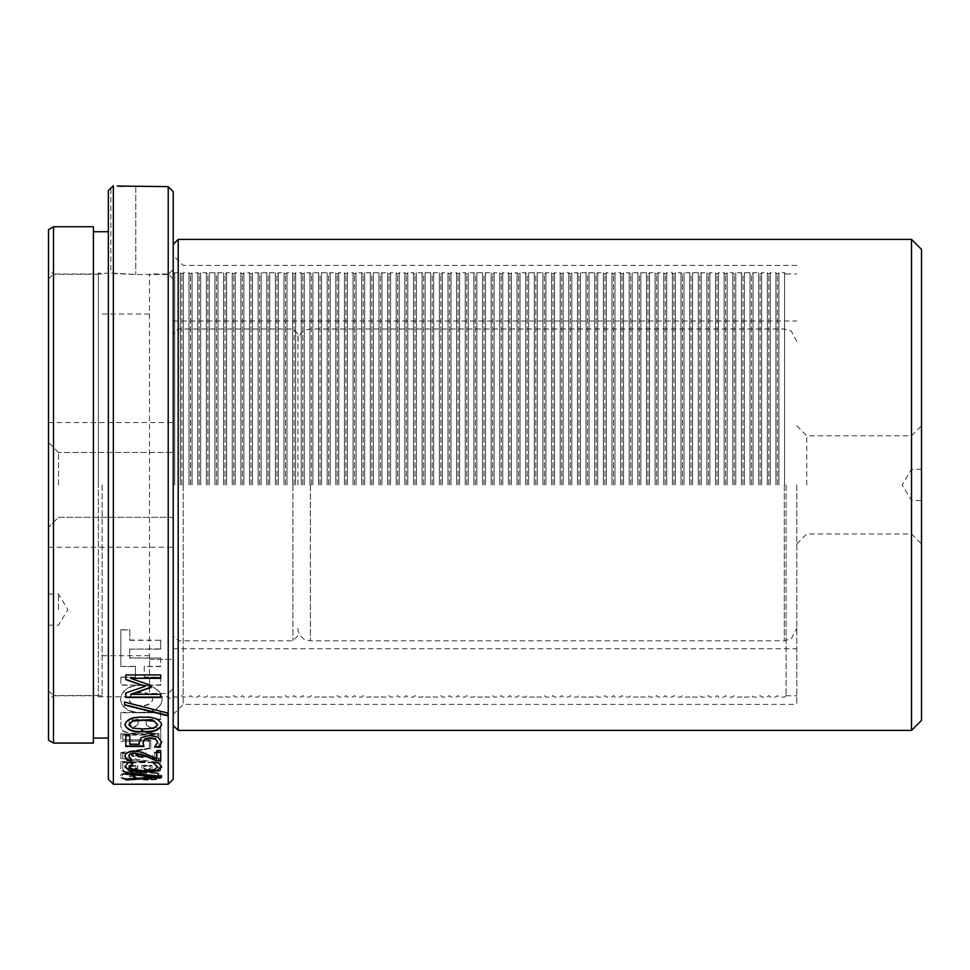<?xml version="1.0" encoding="UTF-8"?>
<svg xmlns="http://www.w3.org/2000/svg" width="970" height="970" viewBox="0 0 970 970"><rect width="100%" height="100%" fill="white"/><g stroke="black" fill="none" stroke-linecap="round" stroke-linejoin="round"><path stroke-width="0.73" stroke-dasharray="4.85 3.64" d="M122.378 186.325L168.222 186.628L168.222 696.787L168.222 274.013L168.222 484.903L168.222 274.486L173.218 269.466L173.218 779.225M181.839 484.903L181.839 274.231L181.839 484.903M190.472 484.903L190.472 274.231L190.472 484.903M190.569 484.903L190.569 274.231L190.569 484.903M199.202 484.903L199.202 274.231L199.202 484.903M207.835 484.903L207.835 274.231L207.835 484.903M216.468 484.903L216.468 274.231L216.468 484.903M225.101 484.903L225.101 274.231L225.101 484.903M233.721 484.903L233.721 274.231L233.721 484.903M242.354 484.903L242.354 274.231L242.354 484.903M250.987 484.903L250.987 274.231L250.987 484.903M259.62 484.903L259.62 274.231L259.62 484.903M268.241 484.903L268.241 274.231L268.241 484.903M276.874 484.903L276.874 274.231L276.874 484.903M285.507 484.903L285.507 274.231L285.507 484.903M294.14 484.903L294.14 274.231L294.14 484.903M302.773 484.903L302.773 274.231L302.773 484.903M311.394 484.903L311.394 274.231L311.394 484.903M320.027 484.903L320.027 274.231L320.027 484.903M328.66 484.903L328.66 274.231L328.66 484.903M337.293 484.903L337.293 274.231L337.293 484.903M345.914 484.903L345.914 274.231L345.914 484.903M354.547 484.903L354.547 274.231L354.547 484.903M363.18 484.903L363.18 274.231L363.18 484.903M371.813 484.903L371.813 274.231L371.813 484.903M380.434 484.903L380.434 274.231L380.434 484.903M389.067 484.903L389.067 274.231L389.067 484.903M397.7 484.903L397.7 274.231L397.7 484.903M406.333 484.903L406.333 274.231L406.333 484.903M414.966 484.903L414.966 274.231L414.966 484.903M423.587 484.903L423.587 274.231L423.587 484.903M432.22 484.903L432.22 274.231L432.22 484.903M440.853 484.903L440.853 274.231L440.853 484.903M449.486 484.903L449.486 274.231L449.486 484.903M458.107 484.903L458.107 274.231L458.107 484.903M466.74 484.903L466.74 274.231L466.74 484.903M475.373 484.903L475.373 274.231L475.373 484.903M484.006 484.903L484.006 274.231L484.006 484.903M492.627 484.903L492.627 274.231L492.627 484.903M501.26 484.903L501.26 274.231L501.26 484.903M509.893 484.903L509.893 274.231L509.893 484.903M518.526 484.903L518.526 274.231L518.526 484.903M527.159 484.903L527.159 274.231L527.159 484.903M535.779 484.903L535.779 274.231L535.779 484.903M544.412 484.903L544.412 274.231L544.412 484.903M553.045 484.903L553.045 274.231L553.045 484.903M561.678 484.903L561.678 274.231L561.678 484.903M570.299 484.903L570.299 274.231L570.299 484.903M578.932 484.903L578.932 274.231L578.932 484.903M587.565 484.903L587.565 274.231L587.565 484.903M596.198 484.903L596.198 274.231L596.198 484.903M604.831 484.903L604.831 274.231L604.831 484.903M613.452 484.903L613.452 274.231L613.452 484.903M622.085 484.903L622.085 274.231L622.085 484.903M630.718 484.903L630.718 274.231L630.718 484.903M639.351 484.903L639.351 274.231L639.351 484.903M647.972 484.903L647.972 274.231L647.972 484.903M656.605 484.903L656.605 274.231L656.605 484.903M665.238 484.903L665.238 274.231L665.238 484.903M673.871 484.903L673.871 274.231L673.871 484.903M682.492 484.903L682.492 274.231L682.492 484.903M691.125 484.903L691.125 274.231L691.125 484.903M699.758 484.903L699.758 274.231L699.758 484.903M708.391 484.903L708.391 274.231L708.391 484.903M717.024 484.903L717.024 274.231L717.024 484.903M725.645 484.903L725.645 274.231L725.645 484.903M734.278 484.903L734.278 274.231L734.278 484.903M742.911 484.903L742.911 274.231L742.911 484.903M751.544 484.903L751.544 274.231L751.544 484.903M760.165 484.903L760.165 274.231L760.165 484.903M768.798 484.903L768.798 274.231L768.798 484.903M777.431 484.903L777.431 274.231L777.431 484.903M786.064 484.903L786.064 695.793L786.064 484.903M48.5 609.621L48.5 594.028L48.5 609.621M58.479 609.621L58.479 594.028L58.479 609.621M48.5 229.623L48.5 740.183M58.479 484.903L58.479 452.493L58.479 484.903M796.782 484.903L796.782 704.402L796.782 484.903M168.222 693.477L173.218 688.433L168.222 693.477L149.513 693.477L149.513 274.013L149.513 693.477L149.513 659.382L149.513 693.477L168.222 693.477M102.129 484.903L102.129 695.793L102.129 484.903M53.483 226.737L53.483 743.056M149.513 659.382L173.218 659.382L173.218 688.433L173.218 659.382L149.513 659.382M113.357 784.221L113.357 185.779L110.859 188.083L110.859 273.006L135.8 274.486L98.382 273.006L98.382 696.787L98.382 273.006M108.361 190.581L108.361 779.225M93.399 226.737L93.399 743.056M173.218 191.636L173.218 484.903L173.218 269.466L168.222 274.486L168.222 784.221M142.129 730.083C140.201 732.447 136.855 733.635 132.102 733.635C124.415 733.065 120.656 730.374 120.838 725.536L120.838 712.804L140.747 712.78C128.21 712.344 121.48 707.894 120.571 699.431C121.589 690.519 128.476 685.79 141.208 685.244L120.838 685.208L120.838 677.303L135.412 677.303L135.412 666.548L120.838 666.548L120.838 629.93L129.798 629.93L129.798 640.297L160.741 640.297L160.741 649.148L129.689 649.148L129.689 658.109L160.741 658.109L160.741 666.548L144.263 666.548L144.263 677.303L160.741 677.303L160.741 685.208L141.293 685.244C154.145 685.754 161.105 690.495 162.16 699.479C161.032 708.245 153.927 712.683 140.832 712.792L160.741 712.804L160.741 719.449L146.167 719.449L146.167 724.299C146.858 726.785 149.586 727.949 154.351 727.767L160.741 728.458L160.741 752.502L154.848 753.557L154.848 757.703L160.741 758.625L160.741 769.343C160.753 770.956 158.643 772.108 154.4 772.799C159.832 773.805 162.329 775.139 161.857 776.788C161.784 778.801 157.225 779.892 148.204 780.074C141.074 780.05 136.867 779.322 135.606 777.891L135.606 779.892C125.348 780.001 120.292 778.91 120.45 776.618C120.292 775.091 122.826 773.817 128.064 772.811C122.414 772.047 120.001 770.507 120.838 768.179L120.838 761.984L145.767 761.984L120.838 758.358L120.838 753.096L149.356 748.149L149.356 741.262L120.838 741.262L120.838 733.975L158.983 733.963L151.829 733.393C146.276 733.126 143.075 732.023 142.25 730.083L142.129 729.67C140.201 732.035 136.855 733.223 132.102 733.223C124.415 732.653 120.656 729.961 120.838 725.136L120.838 712.804M120.838 712.429L140.747 712.429C128.21 711.968 121.48 707.518 120.571 699.067L120.571 699.067C121.589 690.179 128.476 685.451 141.208 684.905L141.208 685.244M168.222 274.486L135.8 274.486L168.222 274.486M98.382 484.903L98.382 274.255L98.382 484.903M93.399 484.903L93.399 738.073L93.399 484.903M108.361 484.903L108.361 738.073L108.361 484.903M160.741 776.218L160.741 777.588M125.821 778.68L157.007 776.424M125.821 774.254L125.821 772.532L160.741 775.733M160.741 678.333L160.741 674.623L125.821 674.623L125.821 679.679M130.635 678.006L151.017 685.487M151.017 687.487L151.017 685.159M130.635 693.986L160.741 694.338M160.741 697.478L160.741 693.986M125.821 697.478L125.821 692.592L145.185 685.948M167.81 713.12L167.81 715.848M124.499 705.057L124.499 701.722L167.81 712.732M124.948 724.517L124.936 724.323C126.743 718.734 132.854 716.248 143.257 716.866C153.733 716.248 159.856 718.734 161.626 724.323M128.913 724.323L132.611 727.803L143.305 728.603L153.878 727.815L157.649 724.323M158.207 737.273L161.614 742.014M154.933 746.645L157.649 741.832M143.063 742.438L143.766 746.015M125.821 746.451L125.821 735.308L129.798 735.721M129.798 744.269L129.798 735.308M129.798 743.832L139.268 743.832M139.086 742.062L141.268 737.2L149.756 735.066L158.207 736.848M160.741 760.759L160.741 750.186L156.764 750.186L156.764 758.346L141.644 751.714L134.612 750.792C128.052 751.216 124.827 752.926 124.936 755.909L124.948 756.127M128.913 755.957L132.017 759.862M160.571 764.602L161.614 766.676M124.96 766.676L127.943 762.311L133.339 762.772M133.339 762.444L132.635 762.772M128.913 766.543L132.502 769.259L143.342 770.277L154.194 769.21L157.649 766.53M153.987 762.772L158.534 762.311L160.571 764.142M120.838 733.975L158.983 733.55L151.829 732.98C146.276 732.702 143.075 731.61 142.25 729.67L142.25 730.083M120.838 677.303L120.838 684.869L141.208 685.208M120.838 676.987L135.412 677.303M135.412 676.987L135.412 666.548M135.412 666.245L120.838 666.548M120.838 666.245L120.838 629.93M120.838 629.688L129.798 629.93M129.798 629.688L129.798 640.297M129.798 640.03L160.741 640.297M160.741 640.03L160.741 649.148M160.741 648.869L129.689 649.148M129.689 648.869L129.689 658.109M129.689 657.83L160.741 658.109M160.741 657.83L160.741 666.548M160.741 666.245L144.263 666.548M144.263 666.245L144.263 677.303M144.263 676.987L160.741 677.303M160.741 676.987L160.741 685.208M160.741 684.869L141.293 685.208M140.832 712.792L140.832 712.429C153.927 712.307 161.032 707.882 162.16 699.127C161.105 690.155 154.145 685.414 141.293 684.905L141.293 685.244M160.741 712.804L140.832 712.804M160.741 712.429L160.741 719.449M160.741 719.061L146.167 719.449M146.167 719.061L146.167 724.299M146.167 723.899C146.858 726.385 149.586 727.536 154.351 727.354L154.351 727.767M154.351 727.354L160.741 728.458M160.741 728.046L160.741 733.963M160.741 733.55L160.741 752.502M160.741 752.053L154.848 753.557M154.848 753.108L154.848 757.703M154.848 757.243L160.741 758.625M160.741 758.176L160.741 769.343M160.741 768.858C160.765 770.471 158.643 771.623 154.4 772.314L154.4 772.799M154.4 772.314C159.832 773.332 162.329 774.654 161.857 776.303C161.784 778.304 157.237 779.395 148.204 779.577C141.074 779.565 136.867 778.837 135.606 777.394L135.533 777.831M135.533 777.346L135.606 779.892M135.606 779.407C125.348 779.504 120.292 778.413 120.45 776.133C120.28 774.606 122.826 773.332 128.064 772.338L128.064 772.811M128.064 772.338C122.414 771.574 120.001 770.034 120.838 767.706L120.838 761.984M120.838 761.523L145.767 761.984M145.767 761.523L120.838 758.358M120.838 757.897L120.838 753.096M120.838 752.647L149.356 748.149M149.356 747.712L149.356 741.262M149.356 740.837L120.838 741.262M120.838 733.562L120.838 740.837M129.143 719.061L129.143 724.529L129.143 719.061L138.176 719.061L138.176 724.408L133.46 727.257L129.143 724.129L133.46 727.257M140.808 705.481C133.884 705.651 129.919 703.517 128.925 699.079C129.919 694.544 133.884 692.35 140.808 692.471C147.731 692.35 151.696 694.556 152.69 699.079C151.696 703.517 147.731 705.651 140.808 705.481L140.808 705.845C133.884 706.027 129.919 703.88 128.925 699.443C129.919 694.896 133.884 692.689 140.808 692.822C147.731 692.689 151.684 694.896 152.69 699.443C151.696 703.88 147.731 706.027 140.808 705.845M148.859 777.006L145.124 775.066L150.204 775.891L150.653 776.982L150.204 776.376L148.859 777.491L145.124 775.539L150.204 775.891L148.859 777.491M146.737 774.678L146.737 772.35L139.11 770.604L131.847 771.962C125.13 771.732 122.123 770.435 122.814 768.07L122.814 762.226L156.497 762.226L122.814 757.23L122.814 753.156L150.774 748.367L150.774 739.758L122.814 739.758L122.814 734.726L158.935 734.726L158.935 751.435L152.848 752.671L152.848 757.643L158.995 758.722L158.995 768.216C159.432 770.532 156.328 771.902 149.695 772.326C156.776 773.041 160.232 774.315 160.062 776.145C160.317 778.086 156.146 779.128 147.537 779.262C141.729 779.165 138.261 778.51 137.146 777.273L132.405 774.933L129.325 776L133.666 777.261L133.666 779.055C125.821 778.91 121.953 777.94 122.062 776.17C121.82 774.218 125.469 773.005 133.011 772.532C138.843 772.775 142.311 773.672 143.402 775.212C143.742 776.315 145.488 777.067 148.652 777.491L152.338 776.267C152.569 775.309 150.702 774.787 146.737 774.678L146.737 775.163C150.702 775.272 152.569 775.794 152.338 776.752L148.652 777.491M122.814 762.226L122.814 768.543C122.123 770.907 125.13 772.205 131.847 772.447L131.847 771.962M138.965 771.623L145.051 772.69L144.554 774.569C143.33 773.272 140.383 772.496 135.727 772.253L138.965 771.623L145.051 773.163L144.554 775.054C143.33 773.757 140.383 772.981 135.727 772.726L138.965 772.108M131.726 776.158L132.478 775.418L135.036 776.837L131.726 776.158L132.478 775.418L135.036 777.334L131.726 776.158M132.405 774.933L129.325 776.485L133.666 777.746L133.666 779.553C125.821 779.395 121.953 778.437 122.062 776.655C121.832 774.703 125.482 773.478 133.011 773.005C138.843 773.26 142.311 774.157 143.402 775.697C143.742 776.8 145.488 777.552 148.652 777.988M149.695 772.326L149.695 772.799C156.776 773.526 160.232 774.8 160.062 776.63C160.317 778.583 156.146 779.613 147.537 779.747C141.729 779.662 138.261 778.995 137.146 777.77L132.405 775.418M146.737 772.35L146.737 775.163M139.11 770.604L131.847 772.447M146.737 772.835L139.11 771.077M156.497 762.226L122.814 757.23M122.814 762.687L156.497 762.687M122.814 753.156L122.814 757.679M150.774 748.367L122.814 753.605M150.774 739.758L150.774 748.804M122.814 739.758L150.774 740.183M122.814 734.726L122.814 740.183M158.935 734.726L158.935 751.883L152.848 753.12L152.848 758.091L158.995 759.183L158.995 768.689C159.432 771.004 156.328 772.387 149.695 772.799M122.814 735.139L158.935 735.139M138.176 719.061L138.176 724.808L133.46 727.67M129.143 719.449L138.176 719.449M135.958 766.47L135.994 768.398L133.508 769.38L130.95 768.41L130.914 766.482L135.958 765.997L135.994 767.925L133.508 769.38M150.289 766.421L150.338 768.725L147.137 769.877L143.851 768.737L143.802 766.433L150.289 765.961L150.338 768.252L147.137 769.877M144.069 756.891L135.327 755.763L144.033 754.527L144.069 756.891L135.327 755.763M133.508 768.907L130.95 767.937L130.914 766.482M130.914 766.009L135.958 765.997M147.137 769.404L143.851 768.264L143.802 766.433M143.802 765.973L150.289 765.961M135.327 755.315L144.033 754.527M144.033 754.078L144.069 756.43M128.986 765.391L137.728 765.366L137.776 768.155L133.472 769.537L129.034 768.167L128.986 765.391L137.728 765.839L137.776 768.628L133.472 770.01L129.034 768.64L128.986 765.863M141.911 765.366L151.999 765.342L152.06 768.41L147.076 769.938L141.972 768.434L141.911 765.366L151.999 765.815L152.06 768.895L147.076 770.41L141.972 768.907L141.911 765.827M145.949 752.962L146.009 757.534L131.532 755.666L131.52 755.048L145.949 752.962L146.009 757.982L131.532 756.127L131.52 755.497L145.949 753.411M921.5 720.419L921.5 249.375M911.521 730.398L911.521 239.396M806.761 484.903L806.761 435.797L806.761 484.903M183.197 484.903L183.197 704.402L183.197 484.903M173.218 484.903L173.218 244.391L173.218 484.903M178.201 730.398L178.201 239.396M911.521 484.903L911.521 435.797L911.521 484.903M297.923 484.903L297.923 333.995L297.923 484.903M292.94 484.903L292.94 640.794L292.94 484.903M178.201 484.903L178.201 640.794L178.201 484.903M174.709 484.903L174.709 272.74L174.709 484.903M180.347 484.903L180.347 272.74L180.347 484.903M183.342 484.903L183.342 272.74L183.342 484.903M188.98 484.903L188.98 272.74L188.98 484.903M192.072 484.903L192.072 272.74L192.072 484.903M197.71 484.903L197.71 272.74L197.71 484.903M200.705 484.903L200.705 272.74L200.705 484.903M206.343 484.903L206.343 272.74L206.343 484.903M209.326 484.903L209.326 272.74L209.326 484.903M214.964 484.903L214.964 272.74L214.964 484.903M217.959 484.903L217.959 272.74L217.959 484.903M223.597 484.903L223.597 272.74L223.597 484.903M226.592 484.903L226.592 272.74L226.592 484.903M232.23 484.903L232.23 272.74L232.23 484.903M235.225 484.903L235.225 272.74L235.225 484.903M240.863 484.903L240.863 272.74L240.863 484.903M243.858 484.903L243.858 272.74L243.858 484.903M249.484 484.903L249.484 272.74L249.484 484.903M252.479 484.903L252.479 272.74L252.479 484.903M258.117 484.903L258.117 272.74L258.117 484.903M261.112 484.903L261.112 272.74L261.112 484.903M266.75 484.903L266.75 272.74L266.75 484.903M269.745 484.903L269.745 272.74L269.745 484.903M275.383 484.903L275.383 272.74L275.383 484.903M278.378 484.903L278.378 272.74L278.378 484.903M284.016 484.903L284.016 272.74L284.016 484.903M286.999 484.903L286.999 272.74L286.999 484.903M292.637 484.903L292.637 272.74L292.637 484.903M295.632 484.903L295.632 272.74L295.632 484.903M301.27 484.903L301.27 272.74L301.27 484.903M304.265 484.903L304.265 272.74L304.265 484.903M309.903 484.903L309.903 272.74L309.903 484.903M312.898 484.903L312.898 272.74L312.898 484.903M318.536 484.903L318.536 272.74L318.536 484.903M321.519 484.903L321.519 272.74L321.519 484.903M327.157 484.903L327.157 272.74L327.157 484.903M330.152 484.903L330.152 272.74L330.152 484.903M335.79 484.903L335.79 272.74L335.79 484.903M338.785 484.903L338.785 272.74L338.785 484.903M344.423 484.903L344.423 272.74L344.423 484.903M347.418 484.903L347.418 272.74L347.418 484.903M353.056 484.903L353.056 272.74L353.056 484.903M356.051 484.903L356.051 272.74L356.051 484.903M361.677 484.903L361.677 272.74L361.677 484.903M364.671 484.903L364.671 272.74L364.671 484.903M370.31 484.903L370.31 272.74L370.31 484.903M373.304 484.903L373.304 272.74L373.304 484.903M378.943 484.903L378.943 272.74L378.943 484.903M381.938 484.903L381.938 272.74L381.938 484.903M387.576 484.903L387.576 272.74L387.576 484.903M390.57 484.903L390.57 272.74L390.57 484.903M396.209 484.903L396.209 272.74L396.209 484.903M399.191 484.903L399.191 272.74L399.191 484.903M404.829 484.903L404.829 272.74L404.829 484.903M407.824 484.903L407.824 272.74L407.824 484.903M413.462 484.903L413.462 272.74L413.462 484.903M416.457 484.903L416.457 272.74L416.457 484.903M422.095 484.903L422.095 272.74L422.095 484.903M425.09 484.903L425.09 272.74L425.09 484.903M430.728 484.903L430.728 272.74L430.728 484.903M433.723 484.903L433.723 272.74L433.723 484.903M439.349 484.903L439.349 272.74L439.349 484.903M442.344 484.903L442.344 272.74L442.344 484.903M447.982 484.903L447.982 272.74L447.982 484.903M450.977 484.903L450.977 272.74L450.977 484.903M456.615 484.903L456.615 272.74L456.615 484.903M459.61 484.903L459.61 272.74L459.61 484.903M465.248 484.903L465.248 272.74L465.248 484.903M468.243 484.903L468.243 272.74L468.243 484.903M473.881 484.903L473.881 272.74L473.881 484.903M476.864 484.903L476.864 272.74L476.864 484.903M482.502 484.903L482.502 272.74L482.502 484.903M485.497 484.903L485.497 272.74L485.497 484.903M491.135 484.903L491.135 272.74L491.135 484.903M494.13 484.903L494.13 272.74L494.13 484.903M499.768 484.903L499.768 272.74L499.768 484.903M502.763 484.903L502.763 272.74L502.763 484.903M508.401 484.903L508.401 272.74L508.401 484.903M511.384 484.903L511.384 272.74L511.384 484.903M517.022 484.903L517.022 272.74L517.022 484.903M520.017 484.903L520.017 272.74L520.017 484.903M525.655 484.903L525.655 272.74L525.655 484.903M528.65 484.903L528.65 272.74L528.65 484.903M534.288 484.903L534.288 272.74L534.288 484.903M537.283 484.903L537.283 272.74L537.283 484.903M542.921 484.903L542.921 272.74L542.921 484.903M545.916 484.903L545.916 272.74L545.916 484.903M551.542 484.903L551.542 272.74L551.542 484.903M554.537 484.903L554.537 272.74L554.537 484.903M560.175 484.903L560.175 272.74L560.175 484.903M563.17 484.903L563.17 272.74L563.17 484.903M568.808 484.903L568.808 272.74L568.808 484.903M571.803 484.903L571.803 272.74L571.803 484.903M577.441 484.903L577.441 272.74L577.441 484.903M580.436 484.903L580.436 272.74L580.436 484.903M586.074 484.903L586.074 272.74L586.074 484.903M589.057 484.903L589.057 272.74L589.057 484.903M594.695 484.903L594.695 272.74L594.695 484.903M597.69 484.903L597.69 272.74L597.69 484.903M603.328 484.903L603.328 272.74L603.328 484.903M606.323 484.903L606.323 272.74L606.323 484.903M611.961 484.903L611.961 272.74L611.961 484.903M614.956 484.903L614.956 272.74L614.956 484.903M620.594 484.903L620.594 272.74L620.594 484.903M623.577 484.903L623.577 272.74L623.577 484.903M629.215 484.903L629.215 272.74L629.215 484.903M632.21 484.903L632.21 272.74L632.21 484.903M637.848 484.903L637.848 272.74L637.848 484.903M640.843 484.903L640.843 272.74L640.843 484.903M646.481 484.903L646.481 272.74L646.481 484.903M649.476 484.903L649.476 272.74L649.476 484.903M655.114 484.903L655.114 272.74L655.114 484.903M658.109 484.903L658.109 272.74L658.109 484.903M663.735 484.903L663.735 272.74L663.735 484.903M666.729 484.903L666.729 272.74L666.729 484.903M672.368 484.903L672.368 272.74L672.368 484.903M675.362 484.903L675.362 272.74L675.362 484.903M681.001 484.903L681.001 272.74L681.001 484.903M683.995 484.903L683.995 272.74L683.995 484.903M689.634 484.903L689.634 272.74L689.634 484.903M692.628 484.903L692.628 272.74L692.628 484.903M698.267 484.903L698.267 272.74L698.267 484.903M701.249 484.903L701.249 272.74L701.249 484.903M706.887 484.903L706.887 272.74L706.887 484.903M709.882 484.903L709.882 272.74L709.882 484.903M715.52 484.903L715.52 272.74L715.52 484.903M718.515 484.903L718.515 272.74L718.515 484.903M724.154 484.903L724.154 272.74L724.154 484.903M727.148 484.903L727.148 272.74L727.148 484.903M732.786 484.903L732.786 272.74L732.786 484.903M735.781 484.903L735.781 272.74L735.781 484.903M741.407 484.903L741.407 272.74L741.407 484.903M744.402 484.903L744.402 272.74L744.402 484.903M750.04 484.903L750.04 272.74L750.04 484.903M753.035 484.903L753.035 272.74L753.035 484.903M758.673 484.903L758.673 272.74L758.673 484.903M761.668 484.903L761.668 272.74L761.668 484.903M767.306 484.903L767.306 272.74L767.306 484.903M770.301 484.903L770.301 272.74L770.301 484.903M775.939 484.903L775.939 272.74L775.939 484.903M778.922 484.903L778.922 272.74L778.922 484.903M784.56 484.903L784.56 272.74L784.56 484.903M135.8 186.628L135.8 274.486L135.8 186.628M784.318 484.903L784.318 640.794L784.318 484.903M310.4 484.903L310.4 640.794L310.4 484.903M786.064 695.563L784.56 697.066L778.922 697.066L777.431 695.563L775.939 697.066L770.301 697.066L768.798 695.563L767.306 697.066L761.668 697.066L760.165 695.563L758.673 697.066L753.035 697.066L751.544 695.563L750.04 697.066L744.402 697.066L742.911 695.563L741.407 697.066L735.781 697.066L734.278 695.563L732.786 697.066L727.148 697.066L725.645 695.563L724.154 697.066L718.515 697.066L717.024 695.563L715.52 697.066L709.882 697.066L708.391 695.563L706.887 697.066L701.249 697.066L699.758 695.563L698.267 697.066L692.628 697.066L691.125 695.563L689.634 697.066L683.995 697.066L682.492 695.563L681.001 697.066L675.362 697.066L673.871 695.563L672.368 697.066L666.729 697.066L665.238 695.563L663.735 697.066L658.109 697.066L656.605 695.563L655.114 697.066L649.476 697.066L647.972 695.563L646.481 697.066L640.843 697.066L639.351 695.563L637.848 697.066L632.21 697.066L630.718 695.563L629.215 697.066L623.577 697.066L622.085 695.563L620.594 697.066L614.956 697.066L613.452 695.563L611.961 697.066L606.323 697.066L604.831 695.563L603.328 697.066L597.69 697.066L596.198 695.563L594.695 697.066L589.057 697.066L587.565 695.563L586.074 697.066L580.436 697.066L578.932 695.563L577.441 697.066L571.803 697.066L570.299 695.563L568.808 697.066L563.17 697.066L561.678 695.563L560.175 697.066L554.537 697.066L553.045 695.563L551.542 697.066L545.916 697.066L544.412 695.563L542.921 697.066L537.283 697.066L535.779 695.563L534.288 697.066L528.65 697.066L527.159 695.563L525.655 697.066L520.017 697.066L518.526 695.563L517.022 697.066L511.384 697.066L509.893 695.563L508.401 697.066L502.763 697.066L501.26 695.563L499.768 697.066L494.13 697.066L492.627 695.563L491.135 697.066L485.497 697.066L484.006 695.563L482.502 697.066L476.864 697.066L475.373 695.563L473.881 697.066L468.243 697.066L466.74 695.563L465.248 697.066L459.61 697.066L458.107 695.563L456.615 697.066L450.977 697.066L449.486 695.563L447.982 697.066L442.344 697.066L440.853 695.563L439.349 697.066L433.723 697.066L432.22 695.563L430.728 697.066L425.09 697.066L423.587 695.563L422.095 697.066L416.457 697.066L414.966 695.563L413.462 697.066L407.824 697.066L406.333 695.563L404.829 697.066L399.191 697.066L397.7 695.563L396.209 697.066L390.57 697.066L389.067 695.563L387.576 697.066L381.938 697.066L380.434 695.563L378.943 697.066L373.304 697.066L371.813 695.563L370.31 697.066L364.671 697.066L363.18 695.563L361.677 697.066L356.051 697.066L354.547 695.563L353.056 697.066L347.418 697.066L345.914 695.563L344.423 697.066L338.785 697.066L337.293 695.563L335.79 697.066L330.152 697.066L328.66 695.563L327.157 697.066L321.519 697.066L320.027 695.563L318.536 697.066L312.898 697.066L311.394 695.563L309.903 697.066L304.265 697.066L302.773 695.563L301.27 697.066L295.632 697.066L294.14 695.563L292.637 697.066L286.999 697.066L285.507 695.563L284.016 697.066L278.378 697.066L276.874 695.563L275.383 697.066L269.745 697.066L268.241 695.563L266.75 697.066L261.112 697.066L259.62 695.563L258.117 697.066L252.479 697.066L250.987 695.563L249.484 697.066L243.858 697.066L242.354 695.563L240.863 697.066L235.225 697.066L233.721 695.563L232.23 697.066L226.592 697.066L225.101 695.563L223.597 697.066L217.959 697.066L216.468 695.563L214.964 697.066L209.326 697.066L207.835 695.563L206.343 697.066L200.705 697.066L199.202 695.563L197.71 697.066L192.072 697.066L190.569 695.563L188.98 697.066L183.342 697.066L181.839 695.563L180.347 697.066L174.709 697.066L173.218 695.563M48.5 625.201L58.479 625.201L67.839 609.621L58.479 594.028L48.5 594.028M58.479 452.493L48.5 442.514L58.479 452.493L173.218 452.493L58.479 452.493M48.5 422.544L173.218 422.544M173.218 321.021L796.782 321.021M786.064 695.793L796.782 695.793M173.218 278.996L168.222 274.013L149.513 274.013M102.129 655.756L149.513 655.756M48.5 690.81L53.483 695.793L102.129 695.793M48.5 278.996L53.483 274.013L102.129 274.013M102.129 314.037L149.513 314.037M786.064 274.013L796.782 274.013M173.218 648.772L796.782 648.772M48.5 547.262L173.218 547.262M173.218 517.313L58.479 517.313L48.5 527.28L58.479 517.313L173.218 517.313M173.218 274.231L174.709 272.74L180.347 272.74L181.839 274.231L183.342 272.74L188.98 272.74L190.472 274.231L192.072 272.74L197.71 272.74L199.202 274.231L200.705 272.74L206.343 272.74L207.835 274.231L209.326 272.74L214.964 272.74L216.468 274.231L217.959 272.74L223.597 272.74L225.101 274.231L226.592 272.74L232.23 272.74L233.721 274.231L235.225 272.74L240.863 272.74L242.354 274.231L243.858 272.74L249.484 272.74L250.987 274.231L252.479 272.74L258.117 272.74L259.62 274.231L261.112 272.74L266.75 272.74L268.241 274.231L269.745 272.74L275.383 272.74L276.874 274.231L278.378 272.74L284.016 272.74L285.507 274.231L286.999 272.74L292.637 272.74L294.14 274.231L295.632 272.74L301.27 272.74L302.773 274.231L304.265 272.74L309.903 272.74L311.394 274.231L312.898 272.74L318.536 272.74L320.027 274.231L321.519 272.74L327.157 272.74L328.66 274.231L330.152 272.74L335.79 272.74L337.293 274.231L338.785 272.74L344.423 272.74L345.914 274.231L347.418 272.74L353.056 272.74L354.547 274.231L356.051 272.74L361.677 272.74L363.18 274.231L364.671 272.74L370.31 272.74L371.813 274.231L373.304 272.74L378.943 272.74L380.434 274.231L381.938 272.74L387.576 272.74L389.067 274.231L390.57 272.74L396.209 272.74L397.7 274.231L399.191 272.74L404.829 272.74L406.333 274.231L407.824 272.74L413.462 272.74L414.966 274.231L416.457 272.74L422.095 272.74L423.587 274.231L425.09 272.74L430.728 272.74L432.22 274.231L433.723 272.74L439.349 272.74L440.853 274.231L442.344 272.74L447.982 272.74L449.486 274.231L450.977 272.74L456.615 272.74L458.107 274.231L459.61 272.74L465.248 272.74L466.74 274.231L468.243 272.74L473.881 272.74L475.373 274.231L476.864 272.74L482.502 272.74L484.006 274.231L485.497 272.74L491.135 272.74L492.627 274.231L494.13 272.74L499.768 272.74L501.26 274.231L502.763 272.74L508.401 272.74L509.893 274.231L511.384 272.74L517.022 272.74L518.526 274.231L520.017 272.74L525.655 272.74L527.159 274.231L528.65 272.74L534.288 272.74L535.779 274.231L537.283 272.74L542.921 272.74L544.412 274.231L545.916 272.74L551.542 272.74L553.045 274.231L554.537 272.74L560.175 272.74L561.678 274.231L563.17 272.74L568.808 272.74L570.299 274.231L571.803 272.74L577.441 272.74L578.932 274.231L580.436 272.74L586.074 272.74L587.565 274.231L589.057 272.74L594.695 272.74L596.198 274.231L597.69 272.74L603.328 272.74L604.831 274.231L606.323 272.74L611.961 272.74L613.452 274.231L614.956 272.74L620.594 272.74L622.085 274.231L623.577 272.74L629.215 272.74L630.718 274.231L632.21 272.74L637.848 272.74L639.351 274.231L640.843 272.74L646.481 272.74L647.972 274.231L649.476 272.74L655.114 272.74L656.605 274.231L658.109 272.74L663.735 272.74L665.238 274.231L666.729 272.74L672.368 272.74L673.871 274.231L675.362 272.74L681.001 272.74L682.492 274.231L683.995 272.74L689.634 272.74L691.125 274.231L692.628 272.74L698.267 272.74L699.758 274.231L701.249 272.74L706.887 272.74L708.391 274.231L709.882 272.74L715.52 272.74L717.024 274.231L718.515 272.74L724.154 272.74L725.645 274.231L727.148 272.74L732.786 272.74L734.278 274.231L735.781 272.74L741.407 272.74L742.911 274.231L744.402 272.74L750.04 272.74L751.544 274.231L753.035 272.74L758.673 272.74L760.165 274.231L761.668 272.74L767.306 272.74L768.798 274.231L770.301 272.74L775.939 272.74L777.431 274.231L778.922 272.74L784.56 272.74L786.064 274.231M98.382 695.538L53.483 695.538L48.5 700.534M98.382 696.787L168.222 696.787L173.218 701.783M98.382 274.255L53.483 274.255L48.5 269.272M921.5 469.31L911.521 469.31L902.161 484.903L911.521 500.496L921.5 500.496M796.782 543.976L806.761 533.997L911.521 533.997L921.5 543.976M173.218 714.381L183.197 704.402L796.782 704.402M796.782 265.404L183.197 265.404L173.218 255.425M796.782 425.83L806.761 435.797L911.521 435.797L921.5 425.83M297.923 628.317C297.754 635.859 305.574 640.515 306.083 640.018L310.4 640.794L784.318 640.794L791.411 638.587L796.782 628.317M796.782 341.476L791.411 331.219L784.318 329.012L310.4 329.012L306.083 329.776C305.574 329.291 297.754 333.947 297.923 341.476M297.923 635.811L292.94 640.794L178.201 640.794L173.218 635.811M297.923 333.995L292.94 329.012L178.201 329.012L173.218 333.995"/><path stroke-width="1.45" d="M122.378 186.325L117.225 186.046M117.212 186.046L168.222 186.628L173.218 191.636L168.222 186.628L168.222 784.221L113.357 784.221L113.357 185.779L108.361 190.581L108.361 779.225L113.357 784.221M53.483 743.056L93.399 743.056L93.399 226.737L53.483 226.737L53.483 743.056L48.5 740.183L48.5 229.623L53.483 226.737M168.222 784.221L173.218 779.225L173.218 191.636M158.534 762.772L161.626 766.93L157.164 770.786L143.317 772.156L129.665 770.798L124.936 766.93L127.943 762.772L133.339 762.772L128.913 767.015L132.502 769.731L143.342 770.75L154.194 769.683L157.649 767.003L153.224 762.772L158.534 762.772M127.106 760.419L132.017 760.419L128.913 756.406C128.84 754.636 130.792 753.641 134.769 753.423L147.367 756.842L155.879 760.759L160.741 760.759L160.741 750.635L156.764 750.635L156.764 758.807L141.644 752.162L134.612 751.241C128.052 751.665 124.827 753.375 124.936 756.357L127.106 760.419L124.936 755.909M149.756 735.478L158.207 737.273L161.626 742.171L159.565 747.094L154.557 747.094L157.649 742.256L155.515 739.201L149.792 738.109L144.7 739.346L143.063 742.862L143.948 746.451L125.821 746.451L125.821 735.721L129.798 735.721L129.798 744.269L139.268 744.269L139.086 742.293L141.268 737.624L149.756 735.478M143.257 717.254C153.721 716.624 159.844 719.122 161.626 724.723C159.856 730.107 153.757 732.471 143.305 731.792C132.841 732.459 126.73 730.095 124.936 724.723C126.743 719.134 132.854 716.636 143.257 717.254M124.499 702.086L167.81 713.12L167.81 715.848L124.499 705.057L124.499 702.086M145.185 686.287L125.821 692.944L125.821 697.478L160.741 697.478L160.741 694.338L130.635 694.338L151.017 687.487L151.017 685.487L130.635 678.333L160.741 678.333L160.741 674.938L125.821 674.938L125.821 679.679L145.185 686.287L125.821 679.352M125.821 773.017L160.741 776.218L160.741 777.588L125.821 779.989L125.821 779.177L157.007 776.921L125.821 774.254L125.821 773.017M160.741 777.091L125.821 779.177M157.007 776.921L125.821 773.769M160.741 678.006L130.635 678.333M151.017 687.148L130.635 694.338M160.741 697.115L125.821 697.115M167.81 715.46L124.499 704.681M161.626 724.323C159.856 729.707 153.757 732.059 143.305 731.38C132.841 732.047 126.73 729.682 124.936 724.323M157.649 724.723L153.951 720.759L143.257 719.898L132.575 720.771L128.913 724.723L132.611 728.215L143.305 729.016L153.878 728.227L157.649 724.723L153.951 721.146L143.257 720.286L132.575 721.159L128.913 724.723M161.626 741.747L159.565 746.645L154.933 746.645M157.649 742.256L155.515 738.776L149.792 737.685L144.7 738.922L143.063 742.862M143.766 746.015L125.821 746.015M139.268 744.269L139.086 741.868M160.741 760.298L155.879 760.298L147.367 756.394L134.769 752.975C130.792 753.193 128.84 754.187 128.913 755.957L128.913 756.406M131.447 759.959L127.106 759.959M161.626 766.458L157.164 770.313L143.317 771.683L129.665 770.326L124.936 766.458M133.339 762.905L128.913 767.015M157.649 767.003L153.224 762.893M178.201 239.396L178.201 730.398L911.521 730.398L911.521 239.396L178.201 239.396L173.218 244.391M911.521 239.396L921.5 249.375L921.5 720.419L911.521 730.398M108.361 231.733L93.399 231.733M108.361 738.073L93.399 738.073M173.218 725.414L178.201 730.398"/></g></svg>
